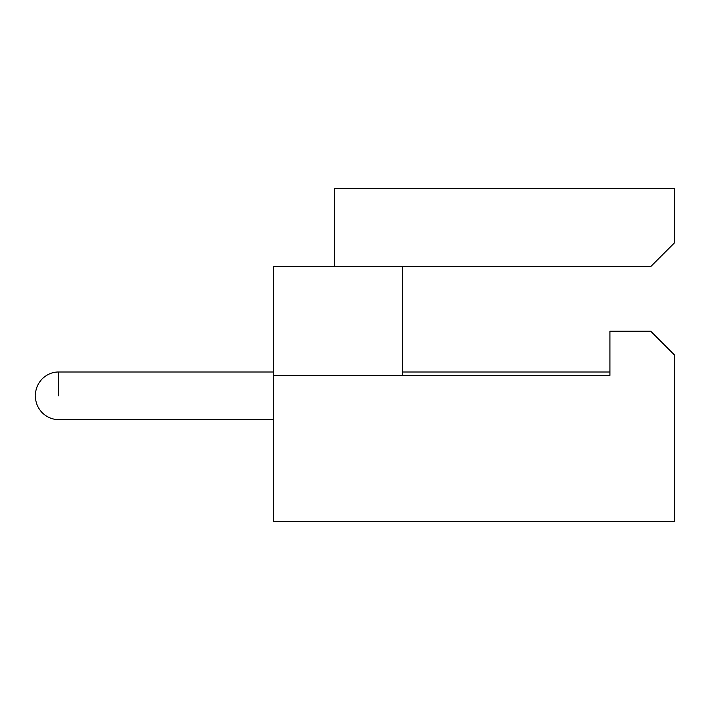 <?xml version="1.0" encoding="UTF-8"?>
<svg xmlns="http://www.w3.org/2000/svg" width="710" height="710" viewBox="0 0 710 710"><rect width="100%" height="100%" fill="white"/><g stroke="black" fill="none" stroke-linecap="round" stroke-linejoin="round"><path stroke-width="1.06" d="M58.611 395.789L58.611 371.996L58.611 395.789M334.605 188.452L674.5 188.452L674.5 242.838L674.5 188.452L334.605 188.452L334.605 266.632L273.43 266.632L273.43 375.395L273.43 266.632L650.706 266.632L674.5 242.838L650.706 266.632L334.605 266.632L334.605 188.452M273.43 521.548L273.43 375.395L273.43 521.548L674.5 521.548L273.43 521.548M402.588 375.395L402.588 266.632L402.588 375.395M674.5 355L674.5 521.548L674.5 355L650.706 331.206L609.917 331.206L609.917 375.395L273.43 375.395L609.917 375.395L609.917 331.206L650.706 331.206L674.5 355M273.43 419.583L58.611 419.583C52.62 419.619 47.171 417.365 42.272 412.812C37.719 407.913 35.456 402.464 35.5 396.464M609.917 371.996L402.588 371.996M273.43 371.996L58.611 371.996C52.62 371.951 47.171 374.214 42.272 378.767C37.719 383.666 35.456 389.115 35.5 395.106"/></g></svg>
